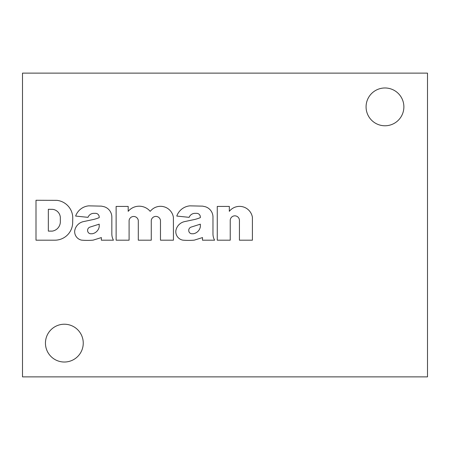 <?xml version="1.0" encoding="UTF-8"?>
<svg xmlns="http://www.w3.org/2000/svg" width="450" height="450" viewBox="0 0 450 450"><rect width="100%" height="100%" fill="white"/><g stroke="black" fill="none" stroke-linecap="round" stroke-linejoin="round"><path stroke-width="0.67" d="M427.5 73.125L427.5 376.875L22.5 376.875L22.5 73.125L427.5 73.125M217.266 206.426L217.266 240.188L230.237 240.188L230.237 220.444A4.601 4.601 0 0 1 234.838 215.837A4.601 4.601 0 0 1 239.439 220.444L239.439 240.188L252.411 240.188L252.411 217.344A13.016 13.016 0 0 0 229.331 211.337L229.331 206.426L217.266 206.426M175.781 231.272L175.826 232.273A8.679 8.679 0 0 0 181.648 239.856L182.745 240.143A65.087 65.087 0 0 0 194.237 240.143L202.517 237.583L202.483 240.188L214.594 240.188A13.016 13.016 0 0 1 212.974 234.129L212.974 217.491A10.851 10.851 0 0 0 205.251 206.713L202.629 206.139L189.894 205.852A15.407 15.407 0 0 0 176.782 216.062L189.135 217.344A6.294 6.294 0 0 1 195.143 213.339L196.476 213.339A3.69 3.69 0 0 1 200.34 217.024L200.34 217.631A37.884 37.884 0 0 1 194.377 219.538L184.888 221.541A11.284 11.284 0 0 0 175.781 231.272M116.128 206.426L116.128 240.188L129.099 240.188L129.099 220.348A4.652 4.652 0 0 1 138.302 220.539L138.302 240.188L151.273 240.188L151.273 220.348A4.652 4.652 0 0 1 160.476 220.399L160.476 240.188L173.447 240.188L173.396 217.344A13.016 13.016 0 0 0 151.656 209.812L150.176 211.337A14.321 14.321 0 0 0 128.194 211.337L128.194 206.426L116.128 206.426M74.644 231.272L74.689 232.273A8.679 8.679 0 0 0 80.505 239.856L81.602 240.143A65.087 65.087 0 0 0 93.094 240.143L101.379 237.583L101.346 240.188L113.456 240.188A13.016 13.016 0 0 1 111.836 234.129L111.836 217.491A10.851 10.851 0 0 0 104.113 206.713L101.486 206.139L88.757 205.852A15.407 15.407 0 0 0 75.645 216.062L87.992 217.344A6.294 6.294 0 0 1 94.005 213.339L95.338 213.339A3.69 3.69 0 0 1 99.203 217.024L99.203 217.631A37.884 37.884 0 0 1 93.24 219.538L83.751 221.541A11.284 11.284 0 0 0 74.644 231.272M36 200.267L36 240.188L55.164 240.188A17.792 17.792 0 0 0 72.653 223.11L72.731 219.066A17.792 17.792 0 0 0 56.919 200.351L36 200.267M403.875 106.875A18.9 18.9 0 0 0 375.525 90.506A18.9 18.9 0 0 0 375.525 123.244A18.9 18.9 0 0 0 403.875 106.875M83.25 343.125A18.9 18.9 0 0 0 54.9 326.756A18.9 18.9 0 0 0 54.9 359.494A18.9 18.9 0 0 0 83.25 343.125M48.341 209.295L48.341 231.114L52.301 231.114A9.546 9.546 0 0 0 60.351 221.541L60.311 218.818A8.679 8.679 0 0 0 52.588 209.34L48.341 209.295M87.615 229.984L87.615 230.524A3.257 3.257 0 0 0 91.282 233.752L92.334 233.752A8.679 8.679 0 0 0 99.203 226.834L99.203 224.167L89.797 227.16A3.471 3.471 0 0 0 87.615 229.984M188.752 229.984L188.752 230.524A3.257 3.257 0 0 0 192.426 233.752L193.472 233.752A8.679 8.679 0 0 0 200.34 226.834L200.34 224.167L190.935 227.16A3.471 3.471 0 0 0 188.752 229.984"/></g></svg>
